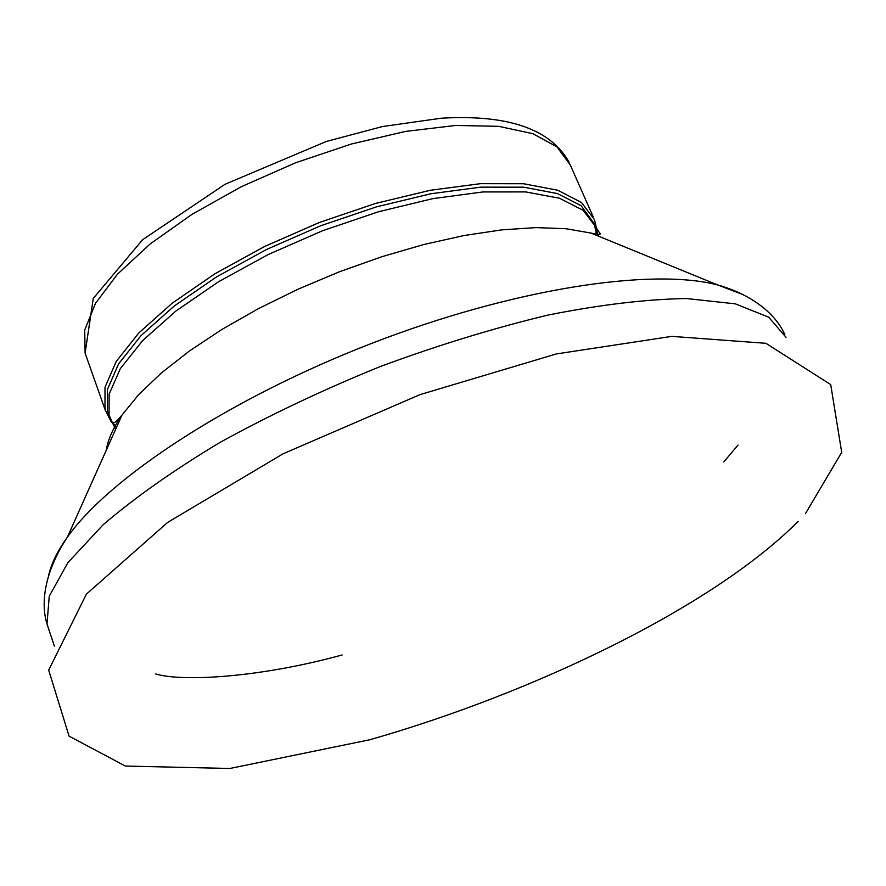 <?xml version="1.0" encoding="UTF-8"?>
<svg xmlns="http://www.w3.org/2000/svg" width="886" height="886" viewBox="0 0 886 886"><rect width="100%" height="100%" fill="white"/><g stroke="black" fill="none" stroke-linecap="round" stroke-linejoin="round"><path stroke-width="1.33" d="M596.832 229.607L594.428 219.606L581.449 202.462L557.637 190.213L523.56 183.734L480.478 183.668L430.308 190.28L375.598 203.426L319.348 222.486L264.704 246.441L214.733 273.896L172.072 303.289L138.803 332.97L116.243 361.41L105.002 387.26L105.002 409.443L111.481 422.511M596.577 235.366L594.307 223.538M594.705 224.302L581.127 205.718L557.471 193.58L523.604 187.179L480.777 187.145L430.917 193.757L376.539 206.837L320.621 225.797L266.298 249.597L216.605 276.875L174.188 306.069L141.084 335.55L118.646 363.781L107.45 389.441L107.439 411.447L111.592 421.094M112.179 422.002L116.454 427.473M593.122 216.649L570.263 164.94L556.929 146.877L532.885 133.697L498.707 126.333L455.67 125.458L405.71 131.394L351.365 144.019L295.592 162.769L241.524 186.625L192.162 214.224L150.144 243.96L117.473 274.195L95.478 303.355L84.713 330.035L85.1 353.126L87.049 358.631M598.238 236.041L596.001 227.237L583.143 210.303L559.509 198.242L525.664 191.919L482.826 191.952L432.944 198.619L378.543 211.743L322.582 230.725L268.214 254.537L218.465 281.803L175.993 310.964L142.845 340.401L120.363 368.576L109.122 394.159L109.078 416.099L115.667 429.223M614.851 242.853L590.984 233.073L565.988 228.721L536.063 227.602L501.819 229.862L464.031 235.532L423.663 244.558L381.755 256.741L339.471 271.758L297.984 289.224L258.446 308.638L221.91 329.448L189.327 351.066L161.462 372.895L138.903 394.37L122.046 414.969C113.198 427.772 107.937 439.534 106.265 450.243M743.432 294.739L717.627 284.938C651.066 267.483 511.953 288.936 371.079 343.602C230.183 398.224 109.465 477.554 67.38 537.149C57.59 550.882 51.388 563.463 48.785 574.903M786.026 337.3L768.683 317.188L735.369 303.854L686.406 298.538C646.47 299.191 600.509 304.662 548.545 314.951C494.144 327.997 438.127 345.152 380.493 366.439C323.468 389.63 270.008 414.925 220.138 442.335C173.722 470.2 134.705 497.688 103.097 524.789L67.801 562.776L49.251 596.234L46.991 623.954L49.417 631.231M723.796 461.938L738.027 445.038M155.637 673.947C182.106 681.998 259.653 677.646 342.118 654.987M805.44 513.647L841.7 452.358L830.714 384.602L765.892 343.303L671.821 336.37L556.386 353.924L420.019 394.624L283.177 453.754L167.62 522.419L86.407 594.129L48.686 670.126L69.075 736.155L125.402 766.058L229.851 768.483L369.739 739.766C531.777 693.55 711.691 608.017 798.12 521.433M569.111 162.293C550.605 129.002 508.021 114.305 441.35 118.203L382.63 126.51L326.425 141.428L225.022 184.288L142.602 239.729L93.274 298.416L85.1 353.126L105.002 409.443M107.439 411.447L112.068 421.858C112.865 424.427 116.188 422.135 122.046 414.969L67.38 537.149C43.392 573.674 40.922 604.263 46.991 623.954L54.5 646.492M784.808 334.642C777.155 316.823 755.802 295.758 717.627 284.938L590.984 233.073C598.969 234.879 601.804 234.779 599.49 232.808L596.001 227.237"/></g></svg>
